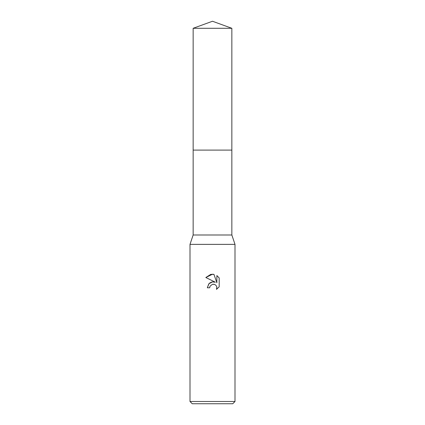 <?xml version="1.0" encoding="UTF-8"?>
<svg xmlns="http://www.w3.org/2000/svg" width="425" height="425" viewBox="0 0 425 425"><rect width="100%" height="100%" fill="white"/><g stroke="black" fill="none" stroke-linecap="round" stroke-linejoin="round"><path stroke-width="0.64" d="M193.152 28.294L231.848 28.294L212.5 21.25L193.152 28.294L193.152 234.998L231.848 234.998L234.998 244.375L234.998 401.498L190.002 401.498L192.249 403.75L232.751 403.75L234.998 401.498M193.152 234.998L190.002 244.375L234.998 244.375M208.994 283.629L207.326 287.789L208.792 283.847L212.5 281.876L215.363 282.221L205.817 277.514L212.5 274.221L213.95 274.375L216.867 282.774L216.867 275.581L219.188 277.923L219.188 286.801L216.495 289.377L216.877 287.767L216.601 286.392L215.826 285.228L214.662 284.447L212.5 284.261L214.041 284.256M212.5 284.261L210.067 286.158L209.69 287.789L209.929 286.471M213.95 274.375L210.869 274.359M210.752 274.38L205.817 277.514M219.188 277.923L216.867 275.581M215.363 282.221L212.351 281.897M211.645 282.046L209.605 283.077M216.83 287.183L216.495 289.377L219.188 286.801M209.69 287.789L207.326 287.789M193.152 150.099L231.848 150.099L231.848 234.998M231.848 28.294L231.848 150.099M190.002 244.375L190.002 401.498"/></g></svg>
